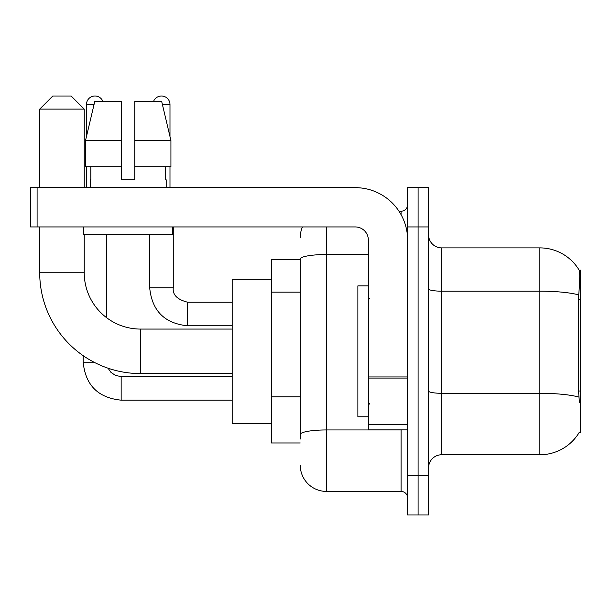 <?xml version="1.0" encoding="UTF-8"?>
<svg xmlns="http://www.w3.org/2000/svg" width="611" height="611" viewBox="0 0 611 611"><rect width="100%" height="100%" fill="white"/><g stroke="black" fill="none" stroke-linecap="round" stroke-linejoin="round"><path stroke-width="0.92" d="M579.159 432.504L579.396 432.107A45.825 45.825 0 0 1 539.864 454.76A45.825 45.825 0 0 0 579.159 432.504L580.45 432.504L580.45 270.146L579.259 270.314A45.825 45.825 0 0 0 539.864 247.89A45.825 45.825 0 0 1 579.159 270.146A45.825 45.825 0 0 0 539.864 247.89L441.669 247.89A13.091 13.091 0 0 1 428.571 234.8A13.091 13.091 0 0 0 441.669 247.89L441.669 454.76A13.091 13.091 0 0 0 428.571 467.85M300.261 259.675L271.46 259.675L271.46 442.975L300.261 442.975M418.1 475.709L418.1 514.989L428.571 514.989L428.571 475.709L418.1 475.709L418.1 514.989L407.621 514.989L407.621 475.709L418.1 475.709L418.1 226.941L418.1 475.709M407.621 475.709L407.621 187.661L418.1 187.661L418.1 226.941L418.1 187.661L428.571 187.661L428.571 475.709M579.396 402.389L578.556 391.009L578.739 294.914C579.87 280.67 580.045 272.475 579.259 270.314A45.825 45.825 0 0 0 539.864 247.89L539.864 291.172L441.669 291.172A13.091 2.276 0 0 1 428.571 288.896M578.877 397.074A45.825 7.958 180 0 0 539.864 393.293L539.864 454.76L441.669 454.76M300.261 439.049L300.261 259.056A26.189 4.544 180 0 1 326.45 254.512L368.349 254.512M326.45 226.941L326.45 491.42L401.076 491.42L401.076 429.884M398.991 211.23L401.076 211.23A6.545 6.545 0 0 0 407.621 204.685M407.621 497.965A6.545 6.545 0 0 0 401.076 491.42M300.261 237.419A26.189 26.189 0 0 1 302.453 226.941M326.45 491.42A26.189 26.189 0 0 1 300.261 465.231M134.771 179.81L121.673 179.81L134.771 179.81L121.673 179.81L134.771 179.81L134.771 101.25L161.632 101.25L170.927 140.53L170.927 166.719L134.771 166.719M153.621 101.25A8.508 8.508 0 0 1 169.988 104.527L169.988 136.543L170.927 140.53L134.771 140.53M121.673 140.53L121.673 166.719L121.673 140.53L121.673 166.719L85.517 166.719L85.517 140.53L94.82 101.25L121.673 101.25L121.673 140.53L85.517 140.53L86.457 136.543L86.457 104.527L94.041 104.527M368.349 285.864L357.87 285.864L357.87 416.786L368.349 416.786M232.18 373.581L140.53 373.581A100.815 100.815 0 0 1 39.715 272.766L39.715 226.941M140.53 373.581L140.53 329.069A56.296 56.296 0 0 1 84.234 272.766L84.234 234.8M52.806 96.011L71.136 96.011L84.234 109.109L39.715 109.109L52.806 96.011M84.234 187.661L84.234 109.109M39.715 187.661L39.715 109.109M271.46 279.311L232.18 279.311L232.18 423.339L271.46 423.339M86.457 104.527A8.508 8.508 0 0 1 102.824 101.25M106.749 317.804L106.749 234.8M93.979 362.193L83.18 362.193L83.18 355.686M86.457 166.719L86.457 187.661M149.695 234.8L149.695 287.827L173.264 287.827L173.264 226.941M169.988 166.719L169.988 187.661M407.621 429.884L368.349 429.884L368.349 376.941L407.621 376.941M407.621 240.039A52.37 52.37 0 0 0 355.251 187.661L37.095 187.661L37.095 226.941L355.251 226.941A13.091 13.091 0 0 1 368.349 240.039L368.349 376.941M37.095 226.941L30.55 226.941L30.55 187.661L37.095 187.661M90.252 179.81L90.825 179.81L90.252 179.81L90.252 187.661M166.192 179.81L165.627 179.81L166.192 179.81L166.192 187.661M165.627 166.719L165.627 179.81M121.673 166.719L121.673 179.81M90.825 179.81L90.825 166.719M83.707 226.941L83.707 234.8L172.737 234.8L172.737 226.941M170.927 140.53L161.632 101.25M94.82 101.25L85.517 140.53M580.45 299.359L578.556 299.359M580.45 391.009L578.556 391.009M300.261 292.134L271.46 292.134M300.261 396.875L271.46 396.875M578.739 294.914A45.825 7.958 180 0 0 539.864 291.172L539.864 393.293L441.669 393.293A13.091 2.276 -0 0 1 428.571 391.017M428.571 226.941L407.621 226.941M403.352 429.884A6.545 1.138 0 0 1 401.076 429.953L326.45 429.953A26.189 4.544 180 0 0 300.261 434.497M401.076 214.682L401.076 211.23M39.715 272.766L84.234 272.766M232.18 400.159L121.154 400.159C98.119 397.883 85.464 385.228 83.18 362.193C85.464 385.228 98.119 397.883 121.154 400.159C98.119 397.883 85.464 385.228 83.18 362.193C85.464 385.228 98.119 397.883 121.154 400.159L121.154 376.597L115.532 375.452L110.965 372.374L108.071 368.212L110.965 372.374L115.532 375.452L121.154 376.597L115.532 375.452L110.965 372.374L108.071 368.212L110.965 372.374L115.532 375.452L121.154 376.597L232.18 376.597M232.18 325.793L187.661 325.793C164.626 323.517 151.971 310.862 149.695 287.827C151.971 310.862 164.626 323.517 187.661 325.793L187.661 302.246M162.404 104.527L169.988 104.527M407.621 378.072L368.349 378.072M368.349 424.469L407.621 424.469M369.655 298.955L368.349 297.641M369.655 403.695L368.349 405.009M232.18 329.069L140.53 329.069M173.264 287.827C172.47 294.808 177.274 299.611 187.661 302.224C177.274 299.611 172.47 294.808 173.264 287.827C172.47 294.808 177.274 299.611 187.661 302.224L232.18 302.224M149.695 287.827C151.971 310.862 164.626 323.517 187.661 325.793"/></g></svg>
